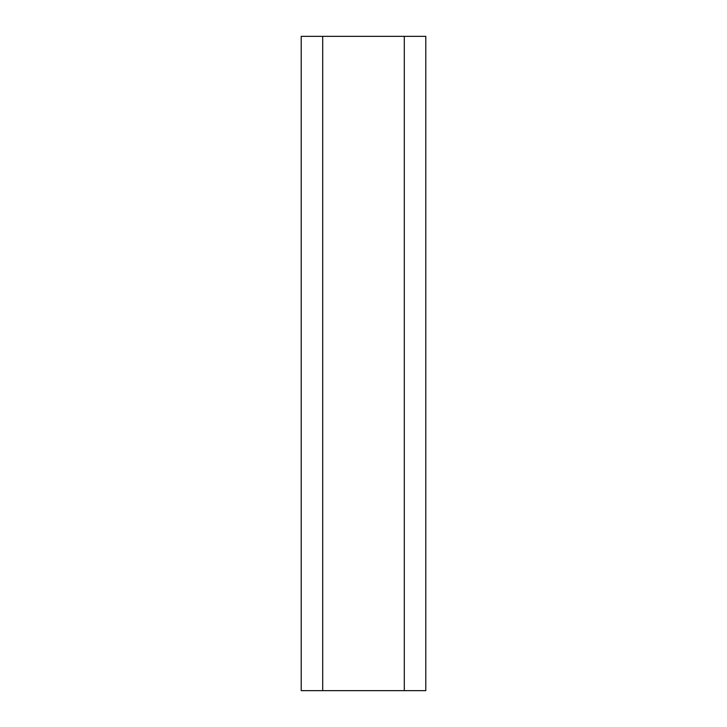 <?xml version="1.0" encoding="UTF-8"?>
<svg xmlns="http://www.w3.org/2000/svg" width="727" height="727" viewBox="0 0 727 727"><rect width="100%" height="100%" fill="white"/><g stroke="black" fill="none" stroke-linecap="round" stroke-linejoin="round"><path stroke-width="1.09" d="M322.697 690.65L322.697 36.35L301.205 36.35L301.205 690.65L425.795 690.65L425.795 36.35L404.303 36.35L404.303 690.65M322.697 36.35L404.303 36.35"/></g></svg>
